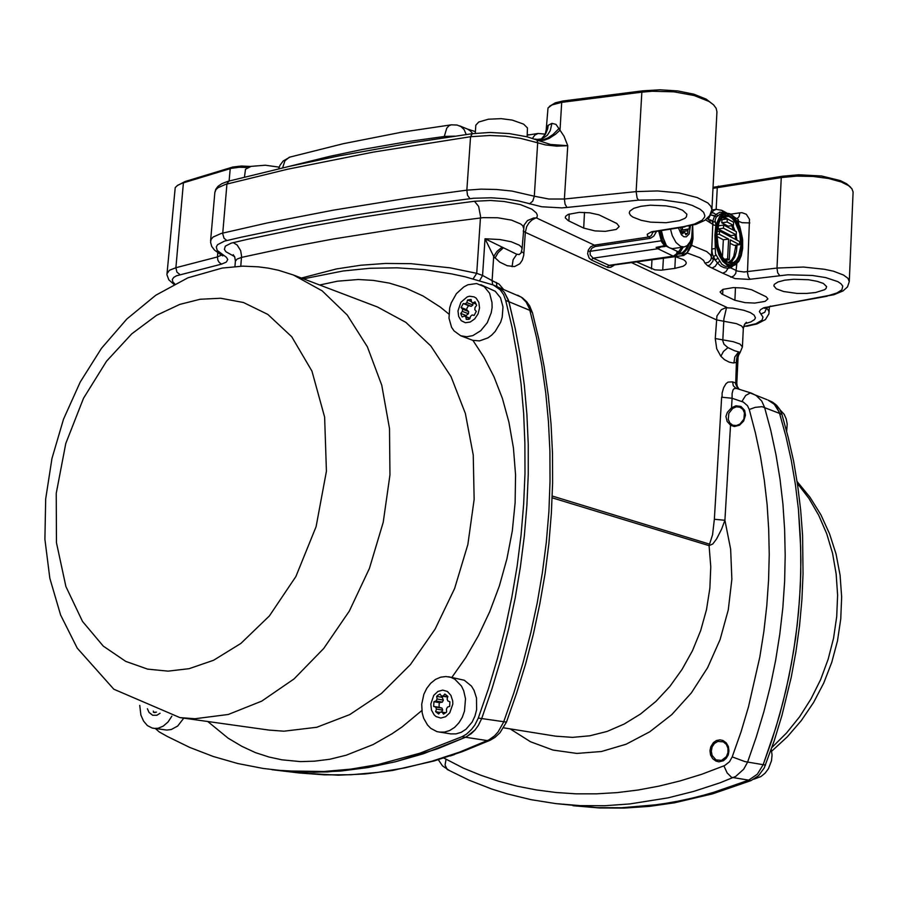 <?xml version="1.0" encoding="UTF-8"?>
<svg xmlns="http://www.w3.org/2000/svg" width="898" height="898" viewBox="0 0 898 898"><rect width="100%" height="100%" fill="white"/><g stroke="black" fill="none" stroke-linecap="round" stroke-linejoin="round"><path stroke-width="1.35" d="M734.654 350.815L740.221 352.342L738.684 354.912L736.528 362.455L732.925 362.949L729.176 362.074L724.506 359.604L720.926 356.326L723.474 351.488L727.919 347.605L734.654 350.815M521.57 251.575L523.916 253.281L523.725 255.178L522.299 260.173L519.852 263.81L514.498 266.549L507.19 265.718L499.748 262.081L493.754 256.615L485.032 238.801L516.485 254.156L519.078 254.628L520.907 253.146M744.925 323.774L750.885 321.933L754.567 319.542L755.398 317.769L754.14 315.075L750.369 312.627L743.712 310.259L732.779 308.081L726.426 307.767L723.9 318.88L722.778 340.836L724.069 344.237L727.919 347.605M692.616 231.92L691.236 243.93L688.979 250.16L687.195 252.596L691.146 243.594L692.47 233.603M692.515 234.962L692.582 232.358M687.318 252.967L700.025 257.67L703.561 260.398L704.941 263.17L708.298 262.339L710.722 259.926L711.474 257.333L712.821 224.298L710.273 222.839L709.712 220.65L707.231 218.472M708.848 219.718L712.193 221.11L713.236 224.938L715.807 225.42L719.635 216.564L721.835 214.375L725.169 212.961L720.151 214.061L716.2 217.17L715.021 220.313L715.919 224.87L717.019 225.218L721.184 216.497L723.552 214.532L726.392 213.623L729.546 214.061L732.768 215.991L738.358 223.602L740.322 228.496L742.444 238.251L742.388 249.936L740.48 257.457L738.717 260.858L736.371 263.529L733.509 265.067L730.321 265.179L727.066 263.776L724.035 261.037L719.365 253.09L716.256 240.63L715.93 232.863L716.896 225.757L715.807 225.42L714.898 235.007L715.515 253.932L721.768 264.27L725.124 266.268L728.895 266.594M661.366 230.584L663.274 238.183L666.237 245.008L665.115 246.479L666.193 245.592L665.878 244.683M741.995 245.951L740.345 255.2L736.326 261.913L733.7 263.518L730.95 263.855L725.651 261.195L723.047 258.164L718.737 248.993L716.772 238.004L717.278 228.081L718.456 223.535L722.576 216.867L725.236 215.329L727.997 215.093L733.273 217.9L735.844 220.975L740.042 230.101L741.333 235.512L741.995 245.951M729.008 751.009L728.222 754.926L726.28 758.294L723.44 760.685L718.928 761.796L715.897 761.111L712.675 758.72L710.587 755.027L709.97 750.627L710.745 746.754L713.495 742.489L716.514 740.502L719.915 739.851L722.957 740.491L726.235 742.848L728.368 746.564L729.008 751.009M454.534 754.488L450.123 756.004M443.825 758.047L463.379 768.093L480.958 775.288L498.704 781.249L517.102 786.143L536.185 789.914L555.896 792.496L576.056 793.81L596.485 793.843L617.24 792.575L638.13 789.993L659.098 786.12L680.112 780.934L701.697 774.244L724.708 765.556L729.49 761.74L732.252 756.935L741.018 731.747L748.449 706.827L759.787 657.044L763.861 631.552L766.825 605.78L768.609 580.041L769.238 554.571L768.71 529.315L767.06 504.541L764.31 480.318L760.494 456.678L755.499 433.061L749.224 409.454L747.462 405.705L743.364 402.057L732.117 398.207L731.522 407.782L727.335 412.261L725.898 416.504L727.155 421.544L730.467 425.237L724.922 520.301L730.68 549.071L731.814 579.255L728.244 609.809L720.084 639.623L707.635 667.663L691.348 692.919L671.839 714.527L649.815 731.803L626.086 744.229L601.48 751.469L576.819 753.411L552.899 750.111L530.449 741.804L510.12 728.862M731.522 407.782L735.877 405.761L740.973 406.446L744.622 410.341L745.486 415.303L743.701 421.016L739.559 425.203L734.351 426.539L730.467 425.237M301.436 278.054L336.38 268.929L360.614 265.213L385.455 263.451L410.947 263.686L450.1 267.885L476.715 273.295L482.563 275.428L492.059 280.625L492.699 284.745M682.559 210.222L675.419 207.595L665.968 205.81L650.264 205.204L640.835 206.259L633.73 208.325L629.868 211.131L629.33 213.062L630.475 215.318L632.821 217.136L641.284 220.392L650.657 222.109L666.103 222.682L679.303 220.728L684.905 218.281L686.42 216.811L686.847 214.151L682.559 210.222M823.354 283.476L817.079 281.254L808.436 279.738L793.709 279.244L784.762 280.154L777.994 281.927L774.334 284.307L773.829 285.89L776.377 288.842L783.64 291.513L796.997 293.388L806.718 293.455L815.575 292.557L824.622 289.672L826.07 288.426L826.553 286.574L823.354 283.476M637.008 262.07L654.889 269.871L661.119 270.208L674.813 268.379L683.154 266.235L685.679 264.495L686.319 263.047L685.657 261.307L683.524 259.601L675.173 256.648M221.604 254.998L217.406 256.985L217.866 260.229L219.191 262.463L221.604 264.079L226.274 262.149L227.722 259.477L226.375 257.255L217.193 250.463L216.261 246.894L217.597 244.683L224.522 241.158L241.293 237.162L303.412 224.219L354.89 215.06L410.431 206.495L473.673 198.2L491.139 197.751L505.271 198.817L518.483 200.972L541.685 206.72L561.879 207.831L567.008 207.46L565.022 204.194L564.427 199.064L636.087 191.6L657.493 190.904L679.101 193.003L697.162 197.515L707.837 202.959L710.913 206.271L711.833 209.593L716.93 111.846L716.166 108.332L713.54 104.864L709.083 101.53L694.132 95.502L674.005 91.865L652.161 91.259L641.789 92.146L636.087 191.6L637.109 198.088L638.568 200.164L661.691 199.783L685.006 203.229L692.246 205.429L700.114 209.2L703.527 212.22L704.818 215.464L704.548 217.092L702.146 220.212L694.446 224.085L683.67 226.622L651.488 231.841L647.278 234.232L647.458 235.669L649.03 236.982L651.398 235.456L652.992 232.032M692.684 225.252L692.998 238.632L691.617 245.614L689.832 248.252M713.001 187.356L782.349 176.176L781.271 177.535L776.983 268.053L803.508 267.043L824.51 269.254L833.411 271.23L843.503 275.024L847.903 278.279L849.306 281.646L853.1 191.925L851.854 188.647L848.655 185.662L841.179 181.912L828.517 178.455L813.105 176.446L796.717 176.131L781.271 177.535L712.945 188.344M247.848 167.488L239.328 167.264L231.112 168.33L182.26 183.158L177.748 185.235L175.2 187.581L166.949 274.631L168.768 279.828L173.898 284.374M217.776 252.742L217.406 256.985L175.873 267.727L183.372 182.799L185.078 181.475L177.074 185.706M549.396 106.435L555.301 102.765L562.844 101.047L561.721 102.406L551.9 104.943L547.948 107.985L545.939 132.41L547.275 126.483L548.207 125.305L547.679 128.829L545.546 134.172L541.124 139.19L545.142 134.532L546.747 127.763M683.232 247.096L680.639 251.294L675.06 256.626L676.834 253L678.45 251.878L665.867 246.074M503.643 727.818L555.368 736.124L572.43 737.404L589.818 735.821L607.194 731.365L624.222 724.069L640.555 714.022L655.866 701.417L669.796 686.465L682.076 669.448L692.425 650.724L700.608 630.654L706.468 609.663L709.869 588.201L710.733 566.705L709.072 545.625L712.788 543.964L716.626 538.879L721.678 529.034L724.922 520.301L714.404 519.28L712.518 534.781L709.072 545.625L552.191 497.818M495.516 285.957L521.244 297.159L526.127 302.098L529.45 308.822L536.42 337.199L541.696 364.745L545.715 392.954L548.465 421.768L549.913 451.189L550.059 481.182L548.846 511.647L546.287 542.145L542.403 572.576L537.229 602.895L530.74 633.079L522.95 663.072L513.858 692.829L503.509 722.16L498.064 731.982L494.45 735.911L488.927 739.851L459.619 752.041L432.039 761.122L404.74 767.902L377.732 772.437L351.006 774.761L324.661 774.907L299.079 772.931L338.366 775.154L365.25 773.919L392.583 770.45L434.161 760.976L462.1 751.772L490.072 740.244L487.457 740.569L465.49 737.247L423.385 753.725L395.513 761.785L367.956 767.543L327.444 771.921L301.144 772.089L275.518 770.114L314.221 772.28L340.825 771.023L367.956 767.543L395.513 761.785L437.393 748.82L465.49 737.247L471.192 733.677L475.02 729.962L478.297 725.483L481.654 718.58L478.297 725.483L475.02 729.962L466.96 736.506L465.49 737.247L462.066 736.719L419.927 753.242L378.204 764.501L350.826 769.126L323.92 771.494L284.688 770.933L263.26 768.52L237.757 763.558L213.174 756.475L189.613 747.383L167.107 736.349L159.182 731.848L155.489 728.626M736.169 388.329L733.363 385.814L732.51 381.875L728.076 382.043L726.089 383.614L723.676 387.566L722.127 392.942L722.127 397.242L732.117 398.207L732.038 393.526L733.015 389.979L734.396 388.508L736.618 388.486M732.51 381.875L736.798 383.435L738.077 357.752M479.599 280.647L482.563 275.428L485.032 238.801L499.995 239.53L511.288 241.775L519.269 245.12L521.424 247.051L522.075 248.971L524.05 225.061L527.452 220.582L533.648 218.034L536.6 218.034L594.353 245.176L590.772 246.759L588.392 249.869L587.629 253.685L589.054 257.973L591.367 259.982L593.151 258.119L609.596 265.628L683.771 255.425L682.379 254.729L682.424 252.832L683.198 253.539L682.603 253.741L676.205 254.314M591.367 259.982L607.924 267.492L610.73 267.234L614.03 265.337M445.936 759.551L445.105 765.062L447.159 769.463L469.183 780.216L491.655 788.972L507.134 793.854L531.077 799.658L555.772 803.609L580.063 805.573L604.792 805.708L629.846 803.979L668.011 797.851L693.84 791.34L719.915 782.798L735.653 776.478L743.656 769.294L747.529 762.144L756.273 737.112L763.872 711.755L770.327 686.117L775.636 660.232L779.801 634.123L782.798 607.823L784.616 581.421L785.222 555.312L784.65 529.562L782.91 504.193L780.025 479.24L775.995 454.714L770.81 430.647L764.512 407.198L761.672 401.058L756.273 395.535L751.615 393.212L736.068 388.284M583.7 228.07L594.947 230.932L605.297 231.347L616.208 229.394L619.193 226.565L616.769 223.523L598.91 214.903L589.773 212.871L579.244 212.422L568.221 214.431L565.65 216.272L565.325 217.844L568.355 220.74L583.7 228.07L584.531 212.433M303.569 278.863L343.182 270.938L370.021 268.3L397.096 267.851L424.316 269.681L451.559 273.845L465.164 276.82L493.35 284.992L500.186 289.807L503.509 294.578L505.72 300.359L508.975 301.706L515.284 328.668L520.402 356.495L524.275 385.107L526.89 414.405L528.226 444.252L528.249 474.559L526.958 505.204L524.342 536.061L520.413 566.997L515.183 597.9L508.661 628.634L500.871 659.076L491.857 689.103L481.654 718.58L491.857 689.103L500.871 659.076L508.661 628.634L515.183 597.9L520.413 566.997L524.342 536.061L526.958 505.204L528.249 474.559L528.226 444.252L526.89 414.405L524.275 385.107L520.402 356.495L515.284 328.668L508.537 300.179L504.373 292.243L500.332 288.404L496.785 286.44L500.332 288.404L504.373 292.243L508.975 301.706L530.19 310.461L532.379 312.526L538.935 339.41L544.222 366.9L548.251 395.12L551.013 423.957L552.472 453.31L552.607 483.068L551.417 513.128L548.88 543.38L545.03 573.687L539.855 603.939L533.367 634.022L525.622 663.813L516.619 693.2L506.416 722.071L478.252 718.03L474.896 724.944L471.607 729.434L466.41 734.205L462.066 736.719M501.96 247.287L496.931 251.485L493.664 256.502L492.059 280.625L499.064 284.071L503.351 289.19M737.965 388.856L735.687 384.176L736.517 359.997L737.179 356.225L739.503 352.555M734.901 300.258L745.014 302.682L754.713 303.03L765.096 301.346L767.913 298.944L766.162 296.755L751.514 289.717L743.241 288L733.385 287.641L722.912 289.369L720.129 291.996L722.026 294.084L734.901 300.258L735.44 287.596M587.943 251.103L590.109 251.328L590.255 254.965L593.151 258.119L657.908 248.69L656.146 247.41L665.115 246.479L661.59 241.742L658.694 230.999M656.539 231.347L653.823 236.028L650.556 238.239L649.03 236.982L594.353 245.176L595.284 246.523L591.962 248.129L590.109 251.328L661.321 240.787L662.331 240.316L659.873 230.82M555.772 803.609L597.08 807.628L621.652 807.773L646.65 806.078L671.962 802.498L697.488 796.997L723.115 789.555L748.719 780.171L710.296 793.518L684.703 799.983L659.267 804.529L621.652 807.773L597.08 807.628L573.003 805.674L599.595 807.931L624.155 808.088L649.131 806.393L674.42 802.812L712.709 793.854L751.11 780.53L758.608 775.648L764.232 768.059L774.289 740.513L781.911 715.47L791.228 677.249L795.976 651.477L799.523 625.569L801.892 599.662L803.048 573.822L802.531 535.433L800.702 510.221L797.693 485.425L793.551 461.123L788.276 437.416L781.911 414.382L779.621 413.439L777.466 408.455L774.3 404.302L768.071 400.059L774.3 404.302L779.183 412.126L785.986 436.507L791.261 460.247L795.404 484.583L798.412 509.413L800.702 547.421L800.747 573.115L799.579 599L797.211 624.952L793.652 650.893L788.893 676.71L782.966 702.315L775.894 727.593L763.177 764.703L771.932 740.087L779.565 714.999L786.076 689.552L791.419 663.824L795.583 637.939L798.547 611.976L800.309 586.046L800.87 560.24L800.23 534.669L798.412 509.413L795.404 484.583L791.261 460.247L785.986 436.507L779.621 413.439L762.065 406.648L755.184 407.31L749.224 409.454M751.11 780.53L748.719 780.171L757.328 774.177L763.177 764.703L757.328 774.177L748.719 780.171L731.578 777.298L727.178 772.942L723.923 765.904M523.242 230.954L525.274 232.301L526.666 226.678L528.922 222.929L531.953 220.021L536.982 217.361L537.307 215.206L536.364 212.961L531.986 209.256L520.537 204.654L504.104 201.455L490.476 200.49L474.492 201.219L478.578 206.439L480.531 216.429L476.715 273.295L473.111 278.84M779.677 275.574L777.657 272.711L776.983 268.053L744.027 272.004L737.494 271.095L730.624 267.784L728.009 268.244L725.966 271.623L722.733 273.25L735.024 278.604L748.887 279.401L787.973 274.822L812.32 275.405L825.733 277.561L837.8 281.635L841.011 283.79L842.728 286.148L841.897 289.773L836.992 293.017L829 295.487L763.727 307.846L760.55 309.608L759.36 311.561L762.986 317.117L762.043 320.171L755.835 323.751L743.679 326.502M729.187 266.549L728.009 268.244L724.203 267.716L720.701 265.988L717.356 262.946L715.302 266.347L712.047 267.997L722.733 273.25M719.511 261.576L717.356 262.946L715.257 260.128L717.67 258.456M714.909 248.611L712.282 248.825L711.901 250.329L712.597 254.549L715.257 260.128L711.979 258.265L710.352 254.673L706.76 251.507L690.944 244.997M690.113 246.95L692.515 235.085M710.116 215.071L711.53 212.77L713.82 213.084L715.829 214.521L720.005 212.096L724.753 213.028M732.835 266.01L730.624 267.784L730.815 266.336M659.862 247.253L656.146 247.41L665.261 245.513L662.331 240.316M713.54 104.864L706.154 99.106L693.817 94.223L677.788 90.967L660.064 89.766L642.856 90.765L562.844 101.047M536.128 139.538L542.134 138.876L547.342 135.295L550.25 130.67L551.933 123.352L555.952 124.339L559.97 130.244L561.721 102.406L641.789 92.146L642.856 90.765M545.501 133.768L545.928 132.511M538.553 140.75L544.311 140.234L549.127 138.404L555.57 134.296L559.97 130.244L564.056 136.294L567.738 145.757L550.418 144.421L527.216 136.788L509.222 133.544L490.106 132.455L472.225 133.656L470.53 136.721L373.299 152.11L287.36 169.262L225.353 184.427L218.113 187.693L215.991 189.635L214.79 192.475L215.711 189.332L218.023 186.346L221.929 183.686L227.396 181.531L228.934 181.104L226.958 183.675L222.704 233.727L224.107 238.262L226.936 240.507M185.078 181.475L232.863 166.972L241.607 165.984L250.587 166.478M782.349 176.176L798.793 174.773L821.636 176.064L840.292 180.588L846.545 183.742L850.574 187.211M715.235 221.885L712.552 221.57L714.527 216.07L713.113 215.307L710.34 215.037L708.32 219.292M716.447 216.889L714.527 216.07L715.829 214.521L717.839 215.576M738.74 224.085L738.313 219.561L734.16 216.946M737.146 218.54L739.02 216.643L739.885 212.77L742.13 212.714L746.305 214.319L749.516 219.28L747.45 272.487L748.371 277.011L750.189 279.267M704.941 263.17L707.691 265.864L710.015 264.955L712.9 261.161L713.427 256.547L715.964 255.133M689.855 242.393L687.093 249.229L683.198 253.539L683.928 254.504L683.367 255.436L675.06 256.626L673.287 256.177L608.833 265.359L607.07 267.2M660.479 247.163L657.908 248.69L673.287 256.177L676.317 254.011L677.317 254.358M677.081 251.586L676.755 253.113L677.822 253.786M559.084 128.403L553.067 134.52L548.027 137.865L542.987 139.83L536.993 140.032L537.734 142.827L545.468 144.881L556.693 146.138L567.738 145.757L564.427 199.064L548.745 199.053L534.299 196.202L532.705 201.118L529.438 203.891M725.169 212.961L729.962 213.735L733.846 216.62L739.728 226.419L742.702 239.631L742.691 248.398L741.344 255.56L738.785 261.262L735.395 264.843L731.993 266.167L727.324 265.258L722.789 261.385L718.916 254.987L715.56 243.807L715.122 240.776L716.256 240.63M716.582 216.744L710.464 214.734M708.758 219.64L710.902 220.044L713.326 221.974L715.19 221.761M677.328 252.551L678.158 253.416L682.267 252.843L685.342 249.745L687.733 245.143M679.416 252.551L678.45 251.878L681.807 247.298M728.3 262.575L731.758 259.881L733.812 256.312L735.945 245.154M735.687 239.452L734.991 235.052M733.711 230.337L731.702 225.611M726.314 218.966L722.508 217.507M692.481 225.308L691.718 237.644L690.158 241.831L687.15 245.648L684.13 246.972L672.344 248.589L669.257 247.736L666.249 245.401M684.13 246.972L680.538 246.411L675.913 242.482L672.22 235.568L670.48 229.136M682.502 227.228L682.413 229.955L680.92 230.202L687.958 229.17L687.756 233.3L685.814 234.793L684.848 232.739L683.704 232.391L682.761 233.85L681.571 232.492L680.684 227.508M690.439 225.791L689.226 233.895L686.297 236.859L683.883 236.702L681.503 234.805L678.428 227.868M689.338 226.038L689.249 228.923L687.958 229.17M766.881 399.61L750.144 392.998L745.632 395.468L741.928 401.44M781.911 414.382L779.756 409.409L776.602 405.267L772.606 402.147L768.071 400.059M505.72 300.359L512.028 327.366L517.136 355.249L521.008 383.917L523.624 413.26L524.937 443.163L524.96 473.527L523.657 504.227L521.031 535.141L517.091 566.133L511.838 597.103L505.305 627.893L497.503 658.391L488.478 688.485L478.252 718.03M288.864 166.433L329.689 156.353L362.175 149.562L408.006 141.592L444.297 136.462L446.789 128.223L449.022 125.754L451.335 124.822L401.473 132.287L343.373 143.635L289.223 157.296L284.947 160.888L282.634 167.836M451.346 124.822L457.06 125.103L460.966 126.573L464.143 129.682L466.197 134.509M472.651 133.6L470.384 130.839L467.51 129.043L475.323 131.535M527.294 135.093L538.104 133.465M532.458 138.258L534.871 135.014L538.171 133.454M445.621 137.529L444.286 136.496L444.959 136.361L454.871 136.148M446.373 137.416L444.286 136.496L454.321 136.238M279.188 167.174L265.325 165.266L251.07 166.355L245.468 169.318L244.458 177.052M712.103 746.968L714.449 743.477L717.839 741.378L723.384 741.815L726.336 744.397L727.975 748.27L727.964 752.681L726.347 756.655L721.588 760.37L716.032 759.888L712.092 755.487L711.283 751.244L712.103 746.968M753.804 779.217L760.988 776.545L765.141 773.156L768.475 768.722L771.517 760.718L772.033 754.96L771.315 749.291M732.746 425.147L729.883 422.992L728.256 419.489L728.873 413.271L732.734 408.321L736.36 406.85L739.952 407.198L742.837 409.342L744.476 412.856L743.87 419.097L739.974 424.069L736.338 425.517L732.746 425.147M786.693 431.242L787.232 424.024L786.255 418.906L784.179 414.36L779.902 409.656M183.731 718.131L177.647 726.033L171.338 729.558L166.77 730.096L152.155 728.054L147.373 725.528L143.523 721.038L140.919 714.988L139.796 705.435M171.832 716.211L167.993 722.014L163.245 726.145L158.003 728.278L153.884 728.413M160.091 713.293L156.959 715.268L152.615 715.313L149.034 712.462L147.362 708.803M156.443 712.148L153.513 712.305L153.334 711.081M448.585 676.755L464.255 680.235L471.428 686.106L474.077 690.382L476.546 697.982L476.636 709.723L474.941 716.211L472.112 722.127L466.073 729.187L461.213 732.285L456.016 733.879L450.774 733.89L437.023 731.645L430.872 728.424L427.437 724.944L423.654 718.153L422.183 712.832L421.723 704.279L423.867 694.311L426.786 688.328L430.692 683.288L435.373 679.494L440.559 677.182L445.924 676.486L450.74 677.305L454.803 679.225L461.426 686.083L463.694 690.753L465.512 698.745L464.502 711.115L462.212 717.401L458.844 722.935L454.59 727.391L449.718 730.512L444.499 732.117L439.245 732.139M441.412 712.215L442.714 710.127L441.939 708.107L439.088 707.254L439.088 704.459L439.403 702.651L442.355 702.09L443.399 700.092L442.198 697.308L443.253 696.32M442.703 690.102L447.372 691.471L450.942 695.344L452.693 700.968L452.76 704.088L449.775 712.821L445.666 716.694L440.795 718.052L436.136 716.626L434.183 714.943L431.489 710.071L430.827 704.032L433.79 695.355L437.854 691.482L442.703 690.102M436.035 701.024L437.079 699.014L436.709 696.365L437.797 695.333L439.998 694.053L441.389 695.995L443.219 695.995L444.88 694.053L447.877 696.377L447.137 699.026L447.911 701.046L449.954 701.765L449.64 706.412L447.507 707.108L446.452 709.128L446.62 712.013L443.511 714.09L442.119 712.136L440.289 712.125L438.628 714.056L435.653 711.721L436.394 709.083L435.62 707.063L433.599 706.344L433.914 701.72L436.035 701.024L442.355 702.09M480.767 284.688L495.213 291.266L500.534 297.833L502.992 306.948L502.195 317.207L500.59 322.292L495.292 331.373L491.79 335.021L487.917 337.884L479.588 340.87L472.797 340.331L460.674 335.74L454.04 330.969L451.615 327.321L449.022 318.24L449.685 307.947L451.223 302.817L456.42 293.59L463.761 286.866L467.903 284.778L476.591 283.6L484.258 286.709L489.59 293.309L492.037 302.469L492.048 307.587L491.228 312.807L487.277 322.73L480.778 330.733L472.752 335.616L466.792 336.772L460.674 335.74M466.399 316.826L466.051 315.49L468.464 313.784L468.61 311.584L466.455 309.63L467.162 307.812L468.487 305.612L471.27 306.33L472.898 305.017L472.842 302.705M457.946 310.876L460.842 302.334L467.162 296.868L469.587 296.194L474.178 296.856L476.12 298.147L478.825 302.357L479.51 307.992L478.039 313.907L474.728 318.925L470.204 322.068L465.411 322.685L461.269 320.698L458.609 316.478L457.946 310.876M465.86 316.938L464.389 316.029L462.302 316.972L461.471 315.591L460.775 313.413L462.403 311.382L462.549 309.17L461.179 307.531L463.222 303.502L465.22 303.894L466.848 302.581L467.566 299.999L471.136 299.505L471.506 301.941L472.999 302.839L475.098 301.885L476.636 305.455L474.997 307.498L474.851 309.709L476.232 311.359L474.178 315.411L472.168 315.007L470.53 316.321L469.811 318.913L468.52 319.306L466.242 319.374L465.86 316.938L469.912 318.532M527.182 136.788L527.474 127.999L523.68 124.16L512.331 120.13L501.174 118.693L488.355 119.176L478.735 122.049L475.85 125.125L475.21 133.286M631.855 262.8L726.707 307.374L721.33 309.743L716.952 316.029L715.246 338.501L733.251 341.723L739.896 344.013L742.466 346.886L740.221 352.342M711.833 209.593L709.802 215.565L704.84 220.302L695.815 224.365L683.67 226.622M523.444 227.856L522.804 225.869L520.649 223.894L511.557 220.133L497.683 217.765L483.113 217.63L403.46 227.901L333.36 239.025L285.429 247.971L241.528 257.356L237.027 259.017L235.343 261.206L234.872 257.4L233.267 254.74M746.384 322.27L744.285 324.863L743.376 328.387L741.613 325.918L736.338 323.662L716.582 319.957L525.274 232.301L523.916 253.281M849.306 281.646L847.465 286.911L843.02 290.952L833.838 294.724L825.935 296.104M710.273 222.839L705.626 219.763M665.306 245.345L666.125 245.143L663.207 238.453L661.231 230.606M740.872 245.828L738.639 256.424L736.439 260.151L733.688 262.452L728.648 262.71L725.494 260.667L722.486 256.996L718.052 245.985L716.862 233.031L719.096 222.423L721.24 218.786L723.788 216.631L728.94 216.429L732.252 218.551L735.294 222.244L739.694 233.11L740.872 245.828M729.715 263.035L732.139 261.183L734.755 257.03L736.439 251.35L737.067 244.997M721.644 397.039L714.404 519.28M715.246 338.501L716.694 348.761L720.926 356.326M496.976 286.518L496.347 282.432M738.291 352.364L734.811 356.977L733.846 362.972M512.141 266.672L513.106 259.713L516.777 254.257M495 258.04L498.109 252.529L503.138 248.016M732.252 756.935L745.026 761.616L765.545 765.096M438.291 759.764L442.501 765.859L449.056 770.237M174.762 283.925L172.887 282.017L172.27 279.458L173.718 277.381L176.513 275.798L221.604 264.079M474.492 201.219L415.493 208.998L360.345 217.451L309.215 226.476L247.466 239.261L231.235 243.077L225.319 246.131L224.354 249.363L225.97 251.822L234.569 256.648M233.188 242.561L237.151 245.053L240.63 250.643L241.584 256.02L240.787 266.223M653.003 231.504L652.15 232.346L655.091 231.572L653.8 231.358M223.22 255.099L220.19 254.224L214.521 250.127L211.726 246.389L210.603 242.348L210.974 239.564L213.107 237.05L221.166 233.469L267.436 222.917L333.54 210.11L407.019 198.278L466.848 190.174L470.53 136.721L489.736 135.475L505.204 136.182L520.268 138.247L537.734 142.827L534.299 196.202L511.826 191.038L496.437 189.444L481.047 189.152L466.848 190.174L467.555 195.315L469.879 198.593M166.983 273.666L169.408 270.332L175.873 267.727L176.884 272.06L180.038 274.653M743.6 326.805L745.475 326.221M746.552 326.344L756.879 323.976L765.433 319.531L768.89 313.896L768.98 311.628L767.835 309.473L766.589 308.25L764.782 312.279L760.831 314.132M766.623 307.442L766.589 308.25L765.994 307.677M765.219 307.318L764.568 308.396L771.539 306.218L770.316 306.095M736.753 263.754L735.754 273.284L733.7 275.978L730.86 277.257M686.779 253.404L683.816 255.414L686.779 253.404M711.53 212.77L713.719 210.424L716.256 209.357L711.8 210.042M736.966 220.717L742.096 222.738L749.886 222.917M687.195 252.596L683.928 254.504M548.207 125.305L551.933 123.352M723.766 213.174L721.846 210.368L716.256 209.357M736.876 240.069L736.102 234.894M735.136 231.089L732.903 225.432M729.041 219.774L723.754 216.654M771.954 747.439L786.502 733.037L799.613 716.761L811.051 698.835L820.626 679.539L828.169 659.188L833.569 638.108L836.734 616.634L837.61 595.116L836.195 573.901L832.525 553.325L826.688 533.715L818.785 515.351L808.963 498.513L797.402 483.45M179.926 717.592L268.985 730.052L283.869 731.185L316.725 727.279L349.715 714.64L381.392 693.537L410.33 664.666L435.137 629.139L454.635 588.493L467.836 544.558L474.144 499.367L473.291 455.005L465.411 413.495L450.987 376.621L430.827 345.898L405.941 322.438L377.53 306.981L293.466 275.024L322.146 290.806L347.212 314.985L367.439 346.853L381.796 385.231L389.485 428.559L389.99 474.963L383.221 522.31L369.426 568.412L349.277 611.089L323.763 648.435L294.129 678.832L261.812 701.08L228.272 714.46L194.967 718.703L179.926 717.592L113.833 689.226L77.206 648.087L60.626 614.995L49.873 578.334L44.9 539.271L45.641 498.929L51.949 458.485L63.59 419.13L80.225 382.032L101.463 348.301L126.831 319.014L155.837 295.184L187.895 277.841L222.221 268.019L242.763 266.178L258.209 266.785L268.457 268.165L278.582 270.32L293.466 275.024M448.888 314.109L440.334 307.15L423.059 295.981L405.93 288.112L389.294 283.05L373.377 280.344L358.347 279.559L337.581 281.164L319.677 284.992M207.696 721.476L228.07 738.145L241.854 746.395L255.526 752.614L268.929 757.003L281.916 759.82L300.448 761.571L314.468 761.201L329.734 759.225L346.224 755.24L373.119 744.577L392.224 733.677L402.023 726.931L421.858 710.576M200.187 299.202L220.639 298.226L243.504 302.48L267.862 314.423L291.738 336.694L311.965 371.076L324.638 417.177L326.401 471.248L316.152 526.711L295.835 576.516L269.366 615.905L240.922 643.451L213.601 660.288L189.096 668.718L168.005 671.165L147.631 669.133L125.686 661.433L103.315 646.1L82.481 621.394L65.88 586.551L56.417 542.718L56.26 493.328L65.823 443.477L83.548 398.274L106.548 361.265L131.725 333.787L156.622 315.344L179.69 304.4L200.187 299.202M451.919 677.373L465.68 657.628L478.421 635.627L489.769 611.605L499.389 585.855L506.977 558.781L512.287 530.909L515.16 502.757L515.531 474.919L513.432 447.945L508.998 422.341L502.431 398.51L494.012 376.79L484.067 357.37L472.909 340.353M522.075 248.971L520.907 253.157M506.416 722.071L500.018 732.79L495.056 737.325L490.072 740.244M517.742 295.206L522.546 297.923L526.688 301.739L529.719 306.05L532.447 312.74M739.088 389.193L737.213 386.308L736.798 383.435M220.975 254.65L222.816 255.874L222.435 255.088M228.934 181.104L289.347 166.321L339.478 155.803L412.676 142.692L472.225 133.656M542.134 138.876L538.317 139.594L535.107 139.111M771.685 751.132L787.322 736.831L801.353 720.522L813.566 702.472L823.758 682.963L831.784 662.32L837.497 640.858L840.809 618.947L841.662 596.923L840.057 575.147L835.993 553.965L829.561 533.726L820.839 514.734L809.974 497.29L797.143 481.698M459.518 125.843L467.51 129.043M527.306 134.925L528.596 134.756M290.043 157.015L283.24 161L279.996 165.333L278.706 168.745M545.333 134.15L538.093 133.465M718.198 229.024L730.938 235.646L736.214 234.883L723.485 228.238L718.198 229.024L718.366 225.858L723.653 225.061L723.485 228.238M716.817 236.443L723.339 239.8L722.463 256.963M730.153 243.313L734.227 245.401L739.481 244.649L730.321 239.912L729.322 259.702L725.101 260.297M721.812 222.783L728.177 226.139L733.453 225.342L727.099 221.986L721.812 222.783L721.97 219.628L727.257 218.831L727.099 221.986M736.214 234.883L736.371 231.729L723.653 225.061M723.339 239.8L728.626 239.036L727.616 258.849L724.203 259.331M728.626 239.036L719.332 234.232L716.806 234.603M716.974 231.415L719.489 231.044L719.332 234.232M739.481 244.649L739.638 241.506L719.489 231.044M729.322 259.702L727.616 258.849M733.453 225.342L733.61 222.199L727.257 218.831M689.249 228.923L682.413 229.955M687.397 230.808L681.099 231.751M687.756 233.3L685.286 233.671M683.704 232.391L681.717 232.694M153.457 712.282L155.152 712.518M436.709 696.365L442.198 697.308M443.399 700.092L437.079 699.014M439.403 702.651L433.914 701.72M441.389 695.995L447.675 697.084M439.088 707.254L433.599 706.344M443.219 695.995L447.754 696.781M441.939 708.107L435.62 707.063M442.714 710.127L436.394 709.083M440.02 712.44L435.653 711.721M445.823 712.743L442.119 712.136M470.002 318.24L464.389 316.029M460.775 313.413L466.051 315.49M462.403 311.382L468.464 313.784M462.549 309.17L468.61 311.584M461.179 307.531L466.455 309.63M463.222 303.502L468.487 305.612M465.22 303.894L471.27 306.33M466.848 302.581L472.898 305.017M467.566 299.999L471.45 301.571M472.999 302.839L476.299 304.164M674.813 268.379L675.442 256.705M229.125 181.048L230.18 168.588L231.897 167.241M552.259 496.044L709.005 543.986M567.008 207.46L638.568 200.164M707.691 265.864L712.047 267.997M649.95 238.363L595.284 246.523M569.231 214.038L568.849 220.975M722.924 289.358L722.71 294.443M662.758 270.051L663.409 258.321M651.488 268.906L651.982 259.937M730.68 214.117L739.885 212.77M718.366 186.122L717.255 187.458L716.121 209.38M727.346 754.769L728.166 755.072M739.952 407.198L740.906 406.412M234.894 266.526L235.343 261.206M271.959 769.687L299.079 772.931M742.466 346.886L743.376 328.387M655.091 231.572L684.938 226.835M771.539 306.218L827.148 296.228M210.626 240.911L214.79 192.475M769.058 312.549L769.339 306.667M731.993 266.167L728.839 266.605M726.538 212.882L721.846 210.368M493.53 285.07L496.785 286.44"/></g></svg>
